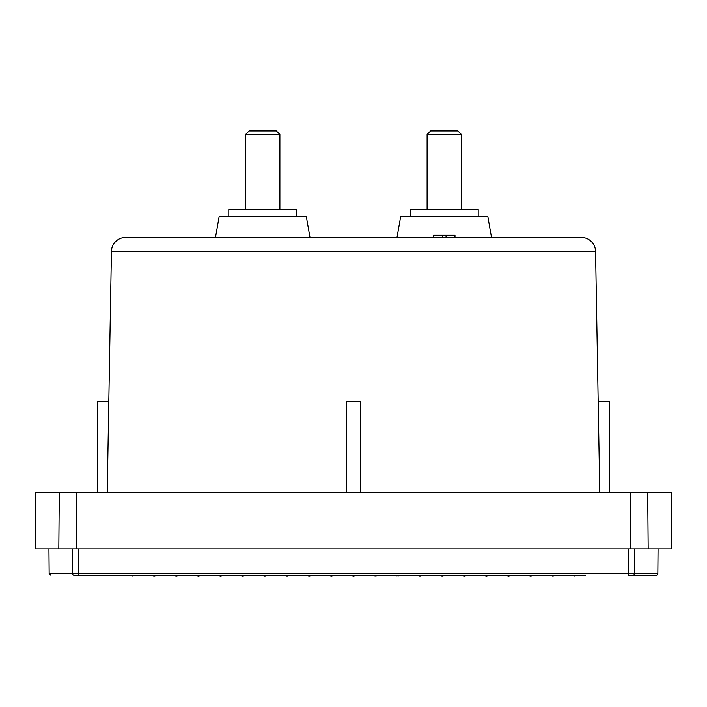 <?xml version="1.0" encoding="UTF-8"?>
<svg xmlns="http://www.w3.org/2000/svg" width="707" height="707" viewBox="0 0 707 707"><rect width="100%" height="100%" fill="white"/><g stroke="black" fill="none" stroke-linecap="round" stroke-linejoin="round"><path stroke-width="1.06" d="M111.432 251.418A14.29 14.29 0 0 1 125.722 237.375L581.278 237.375A14.29 14.29 0 0 1 595.568 251.418L111.432 251.418L107.225 492.496M632.73 575.392L628.134 575.392L628.435 573.624L634.488 573.624A1.785 1.759 90 0 1 632.73 575.392L656.052 575.392A1.785 1.785 0 0 0 657.846 573.624L658.058 548.95M671.155 492.496L671.65 548.95L648.186 548.95L647.7 492.496L671.155 492.496M491.506 237.375L487.857 216.642L400.666 216.642L397.016 237.375M309.984 237.375L306.334 216.642L219.143 216.642L215.494 237.375M121.286 575.392L74.27 575.392A1.785 1.759 -90 0 1 72.512 573.624L49.154 573.624L48.942 548.95M108.807 401.735L97.557 401.735L97.557 492.496M609.443 492.496L609.443 401.735L598.193 401.735M360.65 492.496L360.65 401.735L346.35 401.735L346.35 492.496M478.206 216.642L478.206 209.502L410.316 209.502L410.316 216.642M296.684 216.642L296.684 209.502L228.794 209.502L228.794 216.642M461.415 209.502L461.415 134.463L427.108 134.463L427.108 209.502M279.892 209.502L279.892 134.463L245.585 134.463L245.585 209.502M461.415 134.463L457.836 130.892L430.678 130.892L427.108 134.463M279.892 134.463L276.322 130.892L249.164 130.892L245.585 134.463M356.355 575.542L353.5 576.108L349.93 575.392L353.889 576.037M334.924 575.392L331.344 576.108L327.774 575.392L330.796 576.002L334.906 575.401M288.721 575.772L290.612 575.392L287.042 576.108L283.463 575.392L288.721 575.772M310.161 575.913L312.768 575.392L309.189 576.108L305.618 575.392L310.161 575.913M376.204 576.002L372.076 575.392L375.125 576.002L379.111 575.418M398.828 575.905L394.232 575.392L396.839 575.913L401.382 575.392M421.787 575.745L419.958 576.108L416.388 575.392L423.537 575.392M527.157 575.392L530.727 576.108L534.306 575.392M549.312 575.392L551.487 575.392M550.223 575.392L552.883 576.108L555.393 575.392M571.468 575.392L574.402 575.984L574.924 575.392M573.66 575.392L574.128 575.931M132.076 575.392L132.598 575.984L135.532 575.392M132.872 575.931L133.34 575.392M155.513 575.392L155.849 575.763L154.117 576.108L152.526 575.79L152.871 575.392M179.843 575.392L176.273 576.108L172.694 575.392M264.886 576.108L261.307 575.392L268.457 575.392L264.886 576.108M246.301 575.392L242.731 576.108L239.16 575.392M224.154 575.392L220.575 576.108L217.005 575.392M201.999 575.392L198.42 576.108L194.849 575.392M442.114 576.108L438.543 575.392L445.083 575.516L442.114 576.108M467.84 575.392L464.269 576.108L460.699 575.392M489.995 575.392L486.425 576.108L482.846 575.392M512.151 575.392L508.58 576.108L505.001 575.392M556.462 575.392L555.154 575.657M151.607 575.392L150.538 575.392M155.849 575.763L157.688 575.392M445.083 575.516L445.693 575.392M74.27 575.392C43.207 575.392 43.207 575.392 74.27 575.392M72.3 548.95L72.512 573.624L78.565 573.624L78.866 575.392L585.714 575.392M454.981 237.375L454.981 235.228L433.541 235.228L433.541 237.375M446.046 235.228L446.046 237.375M442.476 235.228L442.476 237.375M647.7 492.496L35.845 492.496L35.35 548.95L648.186 548.95M634.7 548.95L634.488 573.624L657.846 573.624M78.521 548.95L78.565 573.624L628.435 573.624L628.479 548.95M59.3 492.496L58.814 548.95M76.824 492.496L76.736 548.95M630.176 492.496L630.264 548.95M49.154 573.624L50.948 575.392M595.568 251.418L599.775 492.496"/></g></svg>
